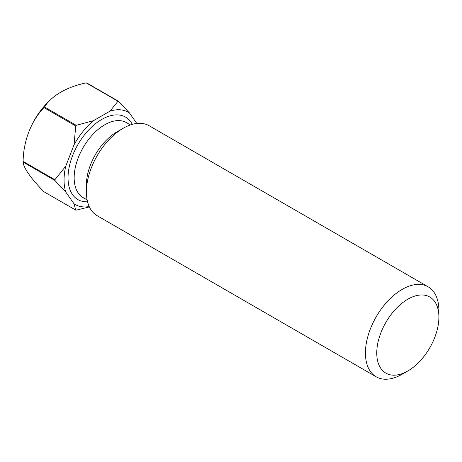 <?xml version="1.0" encoding="UTF-8"?>
<svg xmlns="http://www.w3.org/2000/svg" width="462" height="462" viewBox="0 0 462 462"><rect width="100%" height="100%" fill="white"/><g stroke="black" fill="none" stroke-linecap="round" stroke-linejoin="round"><path stroke-width="0.69" d="M407.831 299.203A43.942 25.37 120 0 0 376.761 353.02A43.942 25.37 120 0 0 407.831 370.957L402.165 374.226A51.952 29.995 -60 0 1 376.189 376.801A51.952 29.995 -60 0 1 368.226 335.169A51.952 29.995 -60 0 1 402.165 289.391A51.952 29.995 -60 0 1 428.141 286.821A51.952 29.995 -60 0 1 438.9 310.603L438.9 317.14A43.942 25.37 120 0 0 407.831 299.203M376.189 376.801L97.164 215.708A51.952 29.995 -60 0 1 86.406 191.926L86.406 184.852A43.289 24.994 -60 0 1 117.019 131.832L123.14 128.297A51.952 29.995 -60 0 1 149.116 125.728L428.141 286.821M86.406 191.926A51.952 29.995 -60 0 1 123.14 128.297L117.019 131.832M23.1 162.081A59.742 34.494 -60 0 1 23.1 161.735A59.742 34.494 -60 0 1 23.1 161.388L54.874 179.735A59.742 34.494 -60 0 0 54.874 180.428L23.1 162.081A69.265 14.64 -141.2 0 0 43.959 191.759L75.739 210.106A59.742 34.494 -60 0 0 76.259 210.152L89.374 206.912M43.959 107.623A59.742 34.494 -60 0 1 44.485 106.976L76.259 125.318A59.742 34.494 -60 0 0 75.739 125.97L43.959 107.623A69.265 54.631 -84.9 0 0 27.177 136.596A69.265 54.631 -84.9 0 0 23.1 161.388M86.203 82.889A59.742 34.494 -60 0 1 86.729 82.935L118.503 101.276A59.742 34.494 -60 0 0 117.983 101.23L86.203 82.889A69.265 39.992 0 0 0 50.936 99.307A69.265 39.992 0 0 0 44.485 106.976M136.816 123.452L129.395 112.89A53.251 30.746 120 0 0 109.979 111.157L93.445 120.698A53.251 30.746 120 0 0 74.03 144.849L65.766 166.153A53.251 30.746 120 0 0 65.766 192.042L74.03 203.8A53.251 30.746 120 0 0 89.218 206.572M117.983 101.23L109.979 111.157M129.395 112.89L118.503 101.276M93.445 120.698L76.259 125.318M75.739 125.97L74.03 144.849M74.03 203.8L75.739 210.106M54.874 180.428L65.766 192.042M65.766 166.153L54.874 179.735M402.165 374.226L407.831 370.957A43.942 25.37 120 0 0 438.9 317.14M130.428 124.936L126.421 122.621A43.289 24.994 120 0 0 104.77 124.763A43.289 24.994 120 0 0 76.49 162.913A43.289 24.994 120 0 0 83.125 197.603L87.133 199.919M87.555 201.796A47.621 27.495 -60 0 1 68.826 168.959A47.621 27.495 -60 0 1 101.709 119.462A47.621 27.495 -60 0 1 132.265 124.359M50.936 99.307A86.585 86.585 0 0 0 27.177 136.596"/></g></svg>
